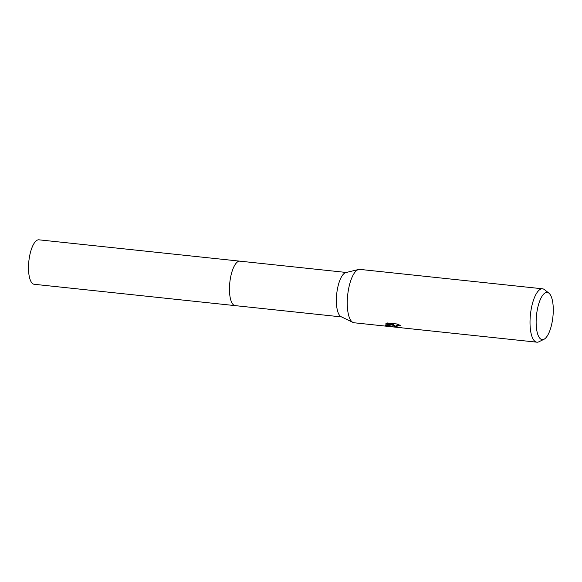 <?xml version="1.0" encoding="UTF-8"?>
<svg xmlns="http://www.w3.org/2000/svg" width="582" height="582" viewBox="0 0 582 582"><rect width="100%" height="100%" fill="white"/><g stroke="black" fill="none" stroke-linecap="round" stroke-linejoin="round"><path stroke-width="0.87" d="M391.999 326.255L391.926 326.655L388.711 326.451L354.111 322.77A26.845 9.312 -83.9 0 1 352.983 322.443L341.125 316.71A22.356 7.755 -83.9 0 1 340.572 316.375A22.356 7.755 -83.9 0 1 336.811 293.081A22.356 7.755 -83.9 0 1 345.817 272.587L358.614 269.466A26.845 9.312 -83.9 0 1 359.778 269.386L542.533 288.796A26.845 9.312 -83.9 0 1 544.323 289.53A26.845 9.312 -83.9 0 1 544.446 289.625A26.845 9.312 -83.9 0 1 544.57 289.72M235.281 305.645A22.363 7.755 -83.9 0 1 235.164 305.63A22.356 7.755 -83.9 0 1 233.673 305.019A22.356 7.755 -83.9 0 1 230.086 280.357A22.356 7.755 -83.9 0 1 239.886 261.165A22.363 7.755 -83.9 0 1 240.002 261.173M352.983 322.443A26.845 9.312 -83.9 0 1 352.321 322.042A26.845 9.312 -83.9 0 1 347.796 294.07A26.845 9.312 -83.9 0 1 358.614 269.466M402.133 327.862L394.043 326.473L393.388 325.498L391.926 326.655M544.01 339.27A23.746 8.235 -83.9 0 1 540.62 338.986A23.746 8.235 -83.9 0 1 537.179 310.461A23.746 8.235 -83.9 0 1 548.797 293.059A23.746 8.235 -83.9 0 1 548.906 293.139A23.746 8.235 -83.9 0 1 552.9 316.892A23.746 8.235 -83.9 0 1 544.01 339.27L538.91 341.78A26.845 9.312 -83.9 0 1 536.866 342.18A26.845 9.312 -83.9 0 1 535.076 341.452A26.845 9.312 -83.9 0 1 530.769 311.836A26.845 9.312 -83.9 0 1 542.533 288.796M388.711 326.451L385.16 325.127L393.483 324.865L385.48 324.014L387.328 322.966L397.2 324.014L400.947 325.825L397.593 325.425L396.109 326.051L396.698 326.757L401.726 327.753A26.845 9.312 96.1 0 0 402.417 327.906L536.866 342.18M385.721 325.12L392.297 326.291L393.476 324.974L393.388 325.498M386.07 323.541L393.578 324.334L393.483 324.865M393.476 324.974L396.546 326.669M396.102 326.087L396.662 325.127L399.252 324.931M239.886 261.158A22.363 7.755 -83.9 0 0 230.436 278.16A22.363 7.755 -83.9 0 0 235.164 305.63L34.207 284.285A22.363 7.755 -83.9 0 1 29.478 256.815A22.363 7.755 -83.9 0 1 38.929 239.82L346.305 272.463M548.906 293.139L544.446 289.625M392.188 326.815L399.281 327.571M235.164 305.63L341.583 316.928"/></g></svg>
